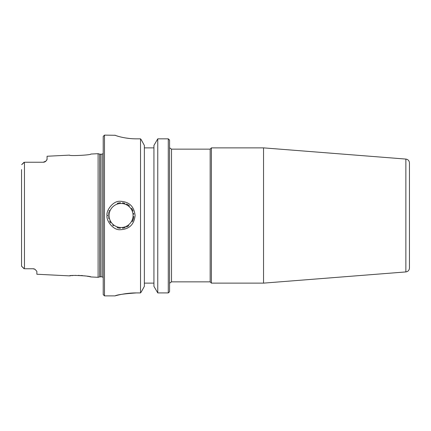 <?xml version="1.0" encoding="UTF-8"?>
<svg xmlns="http://www.w3.org/2000/svg" width="431" height="431" viewBox="0 0 431 431"><rect width="100%" height="100%" fill="white"/><g stroke="black" fill="none" stroke-linecap="round" stroke-linejoin="round"><path stroke-width="0.65" d="M211.4 147.871L210.166 149.104L210.166 281.896L211.4 283.129L211.4 147.871L263.535 147.871L263.535 283.129L211.4 283.129M409.45 215.5L409.45 162.95C409.261 160.731 408.065 159.438 405.867 159.077L405.867 271.923C408.065 271.562 409.261 270.269 409.45 268.05L409.45 173.612M108.38 216.761A12.758 12.758 0 0 0 108.44 217.272M108.623 218.275A12.758 12.758 0 0 0 108.747 218.776M109.598 221.076A12.758 12.758 0 0 0 110.697 222.924M112.653 225.084A12.758 12.758 0 0 0 113.542 225.796M117.087 227.622A12.758 12.758 0 0 0 120.427 228.241M122.393 228.193A12.758 12.758 0 0 0 125.265 227.552M126.504 227.051A12.758 12.758 0 0 0 128.821 225.645M132.225 221.706A12.758 12.758 0 0 0 133.809 216.367M133.782 214.304A12.758 12.758 0 0 0 133.637 213.243M133.066 211.131A12.758 12.758 0 0 0 131.547 208.205M129.505 205.921A12.758 12.758 0 0 0 126.477 203.938M124.893 203.324A12.758 12.758 0 0 0 122.517 202.823M120.486 202.753A12.758 12.758 0 0 0 117.194 203.346M109.35 210.473A12.758 12.758 0 0 0 109.081 211.158M108.752 212.187A12.758 12.758 0 0 0 108.639 212.655M108.45 213.652A12.758 12.758 0 0 0 108.375 214.261M108.316 215.5L107.039 215.5C105.945 220.004 112.717 230.202 120.023 229.723C129.101 229.405 134.127 224.664 135.113 215.5C134.127 206.336 129.101 201.595 120.023 201.277C112.717 200.798 105.945 210.996 107.039 215.5M25.127 162.239L43.24 162.239A3.831 3.831 0 0 0 45.966 161.102L43.24 162.239L45.966 161.102L47.071 159.341L47.071 156.248L69.553 155.122C68.928 156.216 91.512 155.063 90.828 154.056L98.112 153.689L98.112 277.311L90.828 276.944C91.507 275.942 68.928 274.784 69.558 275.878L69.66 275.867M25.127 268.761L33.036 268.761A3.831 3.831 0 0 1 34.992 269.3L33.036 268.761M69.558 275.878L36.861 274.24L36.861 271.341L34.992 269.3A3.831 3.831 0 0 0 34.717 269.149M33.607 268.804L34.367 268.998M46.947 159.847L46.78 160.143M80.716 275.474L82.978 275.651M84.557 275.829L85.316 275.926M87.234 276.228L88.781 276.508M89.562 276.67L90.289 276.826M70.21 275.797L70.706 275.738M71.788 275.625L73.065 275.517M74.735 275.42L75.899 275.382M78.318 275.377L79.39 275.409M104.491 135.113L103.214 136.39L103.214 294.61L104.491 295.887L104.491 135.113L115.212 135.291M132.101 293.037L136.39 292.918C124.128 293.786 117.022 294.772 115.066 295.871C113.87 296.264 124.311 292.864 136.39 292.918L140.528 292.918L141.244 291.976L140.528 292.918L140.528 138.836L141.233 139.741L140.528 138.836L136.32 138.836M115.039 135.156C114.802 135.426 124.888 138.906 136.39 138.836M129.758 138.507L125.556 137.958M118.988 136.546L116.375 135.754M125.399 293.71L129.014 293.279M169.566 291.577L168.904 292.45L169.566 291.577L169.566 140.194L168.289 138.836L157.768 138.836L157.768 292.918L153.932 286.362L153.932 145.419L157.768 138.836L168.289 138.836L168.289 292.918L157.768 292.918M168.904 292.45L168.289 292.918M168.898 139.288L169.566 140.194M141.244 291.976L144.363 286.362L144.363 145.419L141.233 139.741M24.459 268.761L24.104 268.755L24.459 268.761L24.459 162.239L21.679 164.664L24.001 162.342M24.093 268.75L23.08 267.522M21.55 169.588L21.55 265.997L21.986 266.466M24.104 162.245L23.08 163.478M21.55 261.412L21.55 256.343M45.966 161.102A3.831 3.831 0 0 1 44.555 162.008M153.932 147.871L144.363 147.871M144.363 283.129L153.932 283.129M169.685 283.129L171.511 281.852L171.511 149.148L210.166 149.148M109.081 215.5A11.993 11.993 0 0 1 127.075 205.113A11.993 11.993 0 0 1 127.075 225.887A11.993 11.993 0 0 1 109.081 215.5M100.218 276.799L100.218 154.201L101.953 154.201L101.953 276.799L99.82 276.853L99.82 154.147L98.112 153.689M169.685 147.871L171.511 149.148M171.511 281.852L210.166 281.852M405.867 159.077L263.535 147.871M405.867 271.923L263.535 283.129M104.491 295.887L115.007 295.887M21.679 266.336L24.001 268.658M99.82 276.853L98.112 277.311M100.218 154.201L99.82 154.147M101.953 154.201L103.214 153.538M101.953 276.799L103.214 277.462"/></g></svg>
